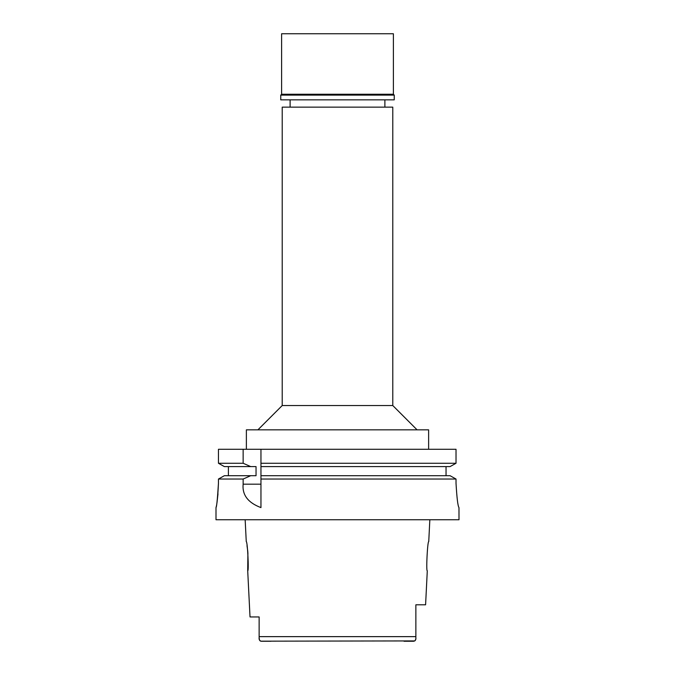 <?xml version="1.0" encoding="UTF-8"?>
<svg xmlns="http://www.w3.org/2000/svg" width="675" height="675" viewBox="0 0 675 675"><rect width="100%" height="100%" fill="white"/><g stroke="black" fill="none" stroke-linecap="round" stroke-linejoin="round"><path stroke-width="1.01" d="M260.727 641.174L414.813 640.921M270.987 641.25L261.309 641.25C259.605 640.786 258.879 639.605 259.132 637.715L259.462 640.001M259.132 623.531L259.132 630.096L259.132 623.531M259.132 616.95L250.02 616.95L259.132 616.95L259.132 637.715L259.132 636.635L415.868 636.635L415.868 626.079L415.868 636.998M404.013 641.25L413.691 641.25C415.395 640.786 416.121 639.605 415.868 637.715L415.868 637.36M259.757 640.508L260.187 640.921M415.243 640.508L415.817 638.871M415.859 638.288L415.868 637.715M247.911 552.589L247.708 570.78C249.05 571.641 247.489 540.785 246.257 541.62L245.16 519.75M247.016 545.695L247.826 551.686M429.84 519.75L428.743 541.62C427.537 540.65 425.942 571.691 427.292 570.78L425.587 604.8L415.868 604.8L415.868 636.635M392.782 405.54L392.782 107.139L282.218 107.139L282.218 405.54L392.782 405.54L417.082 429.84M428.625 449.28L428.625 429.84L246.375 429.84L246.375 449.28M450.09 475.706L456.022 479.039L450.09 475.706L260.955 475.706L260.955 463.261L456.022 463.261L456.022 449.28L218.455 449.28L218.455 463.261L224.353 466.594L218.455 463.261L243.143 463.261L250.712 466.594L256.044 466.594L256.044 475.706L224.353 475.706L218.455 479.039L224.353 475.706M260.955 463.261L260.955 449.28M260.955 475.706L260.955 507.549M260.955 464.392L260.955 465.505M260.955 476.803L260.955 479.039L456.022 479.039L456.022 483.3C456.874 497.981 457.852 506.081 458.975 507.6C457.869 506.182 456.891 498.083 456.022 483.3M456.022 449.28L456.022 463.261L450.09 466.594L456.022 463.261M446.04 466.594L446.04 475.706M228.395 475.706L228.395 466.594M218.455 483.3C217.814 496.69 217.004 504.731 216.034 507.423C216.624 507.457 217.434 499.416 218.455 483.3L218.455 479.039L243.143 479.039L243.143 484.186C242.089 494.927 248.02 502.732 260.955 507.6M243.143 449.28L243.143 463.261M230.58 479.039L243.143 479.039L250.712 475.706M217.35 499.551L217.991 493.855M216 507.6L216 519.75L459 519.75L458.975 507.6M260.955 466.594L450.09 466.594M224.353 466.594L250.712 466.594M393.39 33.75L281.61 33.75L281.61 94.255L393.39 94.255L393.39 33.75M393.39 94.255L394.242 95.108L280.758 95.108L281.61 94.255M280.758 95.108L280.758 99.849L394.242 99.849L394.242 95.108M243.143 484.186L260.955 484.186M250.02 616.95L247.708 570.78M384.885 99.849L384.885 107.139M290.115 99.849L290.115 107.139M282.218 405.54L257.918 429.84"/></g></svg>
